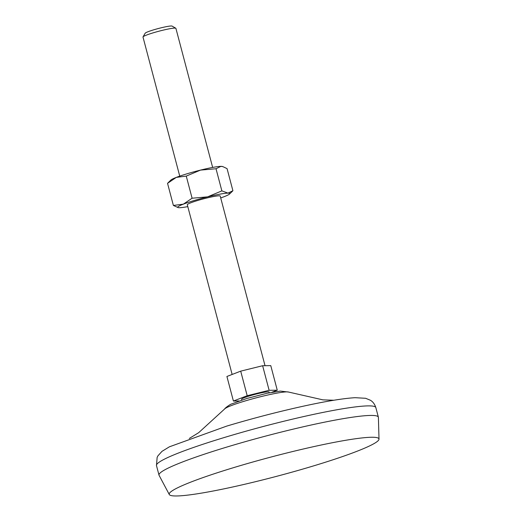 <?xml version="1.0" encoding="UTF-8"?>
<svg xmlns="http://www.w3.org/2000/svg" width="522" height="522" viewBox="0 0 522 522"><rect width="100%" height="100%" fill="white"/><g stroke="black" fill="none" stroke-linecap="round" stroke-linejoin="round"><path stroke-width="0.78" d="M173.382 205.453L167.542 183.326L176.286 177.395L186.256 176.097L200.52 170.1L216.017 168.743L221.857 190.869L207.593 196.859L192.096 198.223L183.352 204.154L173.382 205.453L178.152 207.593A26.942 2.493 165.2 0 0 179.522 207.704A26.942 2.493 165.2 0 0 187.796 206.627M186.256 176.097L192.096 198.223M216.017 168.743L220.923 166.361L222.835 166.616L227.063 168.619L232.91 190.745L227.997 193.12A26.942 2.493 165.2 0 0 207.593 196.859A26.942 2.493 165.2 0 0 183.352 204.154A26.942 2.493 165.2 0 0 178.152 207.593M167.542 183.326L170.877 180.064A26.942 2.493 165.2 0 1 176.286 177.395A26.942 2.493 165.2 0 1 200.52 170.1A26.942 2.493 165.2 0 1 220.923 166.361A26.942 2.493 165.2 0 1 222.294 166.472L222.835 166.616M269.254 392.798L269.045 392.009A14.179 1.312 165.2 0 0 250.299 395.683A14.179 1.312 165.2 0 0 241.627 399.252L241.836 400.041M239.043 400.981L233.406 401.046L247.193 395.722L269.124 390.299L277.267 390.208L271.897 392.283M221.857 190.869L227.997 193.12A26.942 2.493 165.2 0 1 229.569 194.008L232.91 190.745M220.702 197.936A26.942 2.493 165.2 0 0 224.16 196.677A26.942 2.493 165.2 0 0 229.569 194.008M233.406 401.046L226.913 376.473L240.701 371.149L262.631 365.726L270.774 365.635L277.267 390.208M265.032 365.7L220.212 196.063A17.017 1.573 165.2 0 0 197.714 200.481A17.017 1.573 165.2 0 0 187.307 204.761L232.14 374.457M212.65 167.438L175.901 28.351A17.017 1.573 165.2 0 0 175.79 28.234A17.017 1.573 165.2 0 0 153.403 32.769A17.017 1.573 165.2 0 0 143.028 36.886A17.017 1.573 165.2 0 0 142.995 37.049L179.744 176.136M175.79 28.234L172.09 26.1A13.97 1.292 165.2 0 0 153.709 29.826A13.97 1.292 165.2 0 0 145.194 33.206L143.028 36.886M235.572 467.046A108.485 10.035 165.2 0 0 169.291 494.53A108.485 10.035 165.2 0 0 276.653 476.318A108.485 10.035 165.2 0 0 379.005 439.119A108.485 10.035 165.2 0 0 235.572 467.046M379.005 439.119L378.398 417.385A113.444 10.492 165.2 0 0 378.365 417.156A113.444 10.492 165.2 0 0 228.401 446.591A113.444 10.492 165.2 0 0 159.001 475.118A113.444 10.492 165.2 0 0 159.086 475.333L169.291 494.53M269.124 390.299L262.631 365.726M247.193 395.722L240.701 371.149M225.876 437.038A113.444 10.492 165.2 0 0 156.476 465.559L157.142 457.376L157.918 455.863L161.977 451.36L169.396 446.812L226.633 426.128C252.394 418.422 277.972 411.773 303.367 406.181C326.152 401.203 343.398 398.371 355.104 397.692L365.615 398.286L370.385 400.243C372.91 401.718 374.724 404.172 375.84 407.604A113.444 10.492 165.2 0 0 225.876 437.038M333.884 400.243L322.909 399.859L288.601 392.061A33.356 3.086 165.2 0 0 244.883 401.033A33.356 3.086 165.2 0 0 224.649 408.961L198.654 432.692L189.316 438.441M378.365 417.156L375.84 407.604M159.001 475.118L156.476 465.559M224.649 408.961C224.838 408.015 230.985 403.852 231.337 404.054L246.658 398.527L267.133 393.242L280.353 391.102L288.601 392.061"/></g></svg>

